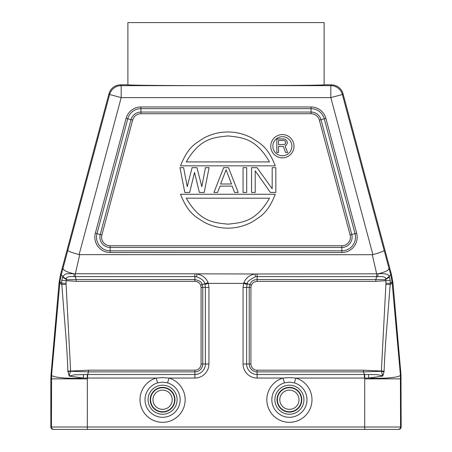 <?xml version="1.0" encoding="UTF-8"?>
<svg xmlns="http://www.w3.org/2000/svg" width="452" height="452" viewBox="0 0 452 452"><rect width="100%" height="100%" fill="white"/><g stroke="black" fill="none" stroke-linecap="round" stroke-linejoin="round"><path stroke-width="0.68" d="M343.017 93.683C341.164 88.129 337.311 85.168 331.463 84.818L330.819 85.654A11.967 11.967 37.5 0 1 342.379 94.519L343.017 93.683L391.494 274.601L392.946 282.816L400.981 374.674L400.393 374.697L400.574 427.004L51.426 427.004L51.607 374.697L59.935 281.771L61.28 274.737L109.621 94.519A11.967 11.967 -37.5 0 1 121.181 85.654L204.931 85.654C156.364 85.535 130.684 85.253 127.888 84.818L120.537 84.818C114.689 85.168 110.836 88.129 108.983 93.683L60.506 274.601L59.054 282.816L51.019 374.674L50.839 378.844L87.326 378.872L87.315 429.4L364.685 429.4L53.816 429.4A2.396 2.396 -90 0 1 51.426 427.004A2.396 2.396 -90 0 0 53.816 429.4L53.229 429.4C51.777 429.259 50.98 428.462 50.839 427.004L64.246 427.004M364.73 374.493L368.482 374.505C377.878 374.651 377.098 374.522 382.646 375.844L381.352 371.307L363.481 371.883L364.352 374.499L364.73 374.493L364.685 429.4L398.771 429.4C400.223 429.259 401.02 428.462 401.161 427.004L400.981 374.674M365.267 429.4L86.733 429.4L365.267 429.4M331.463 84.818L324.112 84.818L324.112 22.6L127.888 22.6L127.888 84.818M204.931 85.654L330.819 85.654L330.819 97.615L372.894 254.634L372.284 254.713L79.106 254.634L121.181 97.615L109.621 94.519L108.983 93.683M324.112 84.818C321.315 85.253 295.636 85.535 247.069 85.654M67.845 250.436C68.399 251.301 72.156 252.702 79.106 254.634M120.537 84.818L121.181 85.654L121.181 97.615L330.819 97.615L342.379 94.519L384.155 250.436C383.595 251.295 379.838 252.696 372.894 254.634M384.155 250.436L390.72 274.737L389.155 276.579C388.912 274.223 385.223 273.279 378.098 273.754L376.663 273.827L372.284 254.713M50.839 378.844L50.839 427.004M59.935 281.771L61.715 283.223L64.563 319.75C65.822 335.356 66.953 347.82 67.896 371.148L69.286 376.081L74.275 374.821L87.27 374.493L87.326 378.872M59.054 282.816L59.817 282.952L61.76 284.545L66.099 284.438L66.088 283.28L61.715 283.223L61.76 280.387L76.185 281.336L194.891 281.336C197.665 281.545 199.581 282.822 200.648 285.167L201.078 287.432L201.078 364.007A6.187 6.187 -14.3 0 1 194.891 370.194L88.519 370.194L70.631 371.069L67.986 371.872M60.506 274.601L61.28 274.737L62.839 276.596L61.76 280.387M66.088 283.28A40.923 40.923 92 0 1 66.201 280.72L66.608 279.76L62.585 277.065M66.501 279.296C65.721 277.149 68.303 276.268 74.258 276.647L75.32 276.613L76.185 279.539L66.608 279.76L66.501 279.296L62.839 276.596C65.094 273.539 66.015 273.494 73.908 273.754C66.885 272.2 63.263 270.352 63.037 268.222M74.258 276.647L73.908 273.754L194.891 273.827L194.891 276.613L196.513 276.748C201.643 278.681 204.389 281.031 204.745 283.799L202.225 284.551C201.078 284.477 203.993 281.794 194.891 279.539L194.891 276.613L75.32 276.613L75.337 273.827L79.716 254.713M196.513 276.748L197.015 273.997C202.423 275.036 206.112 277.918 208.078 282.647L208.344 283.381L243.656 283.381L243.063 287.432L243.063 364.007A14.052 14.052 41.8 0 0 257.109 378.053L283.008 378.053L289.416 377.652L295.823 378.053L294.393 382.878L289.416 382.115L284.432 382.878L283.008 378.053A22.606 22.606 0 0 0 287.687 422.264A22.606 22.606 0 0 0 295.823 378.053L364.352 378.053L364.352 374.499L257.109 374.499L257.109 378.053M243.063 287.432L246.617 287.432L246.617 364.007L249.227 364.007L249.227 287.432L246.617 287.432L247.255 283.799L243.922 282.647C245.888 277.918 249.577 275.036 254.984 273.997L376.663 273.827L376.68 276.613L377.742 276.647C383.612 276.257 386.2 277.138 385.499 279.285L389.155 276.579L389.415 277.059L385.398 279.76L375.815 279.539L376.68 276.613L257.109 276.613L257.109 273.827M243.922 282.647L243.656 283.381L247.063 284.41M208.078 282.647L204.745 283.799L204.937 284.41L208.344 283.381L208.937 287.432L208.937 364.007A14.052 14.052 -41.8 0 1 194.891 378.053L168.992 378.053L167.568 382.878L162.584 382.115L157.607 382.878L156.177 378.053L162.59 377.652L168.992 378.053A22.606 22.606 0 0 1 160.861 422.264A22.606 22.606 0 0 1 156.177 378.053L83.236 378.041C66.331 378.985 50.262 377.16 51.607 374.697L51.019 374.674M208.937 287.432L202.773 287.432L202.773 364.007L205.383 364.007L205.383 287.432L204.937 284.41M83.518 374.505L83.236 378.041L69.286 376.081M87.27 374.493L87.648 374.499L88.519 371.883L70.648 371.307L69.438 374.64L68.687 374.838M69.438 374.64L69.354 375.844M66.099 284.438L70.631 371.069L67.896 371.148M200.648 285.167L202.225 284.551L202.773 287.432L201.078 287.432M251.352 285.167L250.922 287.432L249.227 287.432L249.775 284.551L247.255 283.799C248.894 283.794 243.458 282.794 255.487 276.748L257.109 276.613L257.109 279.539C254.12 279.777 252.114 280.715 251.086 282.336L249.775 284.551L251.352 285.167C252.408 282.822 254.329 281.545 257.109 281.336L375.815 281.336L385.799 280.72A40.019 40.019 87.2 0 1 385.912 283.291L390.285 283.246L390.245 280.387L389.415 277.059M388.963 268.222C388.827 270.307 385.206 272.155 378.098 273.754L377.742 276.647M385.499 279.285L385.799 280.72L390.245 280.387M391.494 274.601L390.72 274.737L392.065 281.771L390.285 283.246L387.5 319.01C386.223 334.83 385.076 347.209 384.104 371.148L363.481 370.194L257.109 370.194A6.187 6.187 9.8 0 1 250.922 364.007L250.922 287.432M364.352 378.053L368.764 378.041C385.019 378.962 401.681 377.256 400.393 374.697L392.183 282.952L390.24 284.551L385.901 284.438L381.352 371.307L384.014 371.872L384.104 371.148M392.946 282.816L392.183 282.952L392.065 281.771M368.482 374.505L368.764 378.041L382.714 376.081L384.014 371.872M382.381 375.505L382.714 376.081M382.561 374.64L383.313 374.838M270.748 146.216A11.628 11.628 0 0 1 282.376 134.589A11.628 11.628 0 0 1 294.009 146.216A11.628 11.628 0 0 1 282.376 157.85A11.628 11.628 0 0 1 270.748 146.216M272.855 146.216A9.526 9.526 0 0 0 282.376 155.742A9.526 9.526 0 0 0 291.902 146.216A9.526 9.526 0 0 0 282.376 136.696A9.526 9.526 0 0 0 272.855 146.216M283.347 146.465L278.534 146.465L278.534 152.539L276.839 152.539L276.839 138.945L283.63 138.945L285.048 139.233L286.184 140.103L287.031 141.256L287.314 143.284L286.184 145.307L285.048 145.883L287.596 152.539L285.613 152.539L283.347 146.465M278.534 144.73L284.766 144.437L285.613 142.996L285.331 141.256L283.918 140.391L278.534 140.391L278.534 144.73M180.534 165.839C188.427 145.719 196.321 143.227 204.214 137.837C212.107 133.854 220.005 131.905 227.898 132.007C235.791 131.905 243.684 133.854 251.578 137.837C259.471 143.227 267.364 145.719 275.262 165.839L180.534 165.839M186.275 161.918L269.516 161.918C255.646 137.866 241.769 137.527 227.898 135.928C214.022 137.527 200.151 137.866 186.275 161.918M275.262 194.27C267.364 214.401 259.471 216.898 251.578 222.288C243.684 226.282 235.791 228.226 227.898 228.13C220.005 228.226 212.107 226.282 204.214 222.288C196.321 216.898 188.427 214.401 180.534 194.27L275.262 194.27M269.516 198.196L186.275 198.196C200.151 222.243 214.022 222.587 227.898 224.181C241.769 222.587 255.646 222.243 269.516 198.196M194.524 172.41L189.67 192.45L184.811 192.45L179.958 167.658L183.602 167.658L187.241 186.648L192.094 167.658L196.948 167.658L201.807 186.648L205.445 167.658L209.084 167.658L204.231 192.45L199.377 192.45L194.524 172.41M223.65 167.658L228.503 167.658L238.215 192.45L234.571 192.45L232.147 186.122L220.011 186.122L217.582 192.45L213.943 192.45L223.65 167.658M231.537 184.009L226.079 169.771L220.616 184.009L231.537 184.009M246.707 167.658L246.707 192.45L243.069 192.45L243.069 167.658L246.707 167.658M255.205 170.822L255.205 192.45L251.561 192.45L251.561 167.658L257.024 167.658L272.194 188.761L272.194 167.658L275.833 167.658L275.833 192.45L270.375 192.45L255.205 170.822M126.119 118.345L95.344 233.209L100.248 234.52L131.023 119.661L126.119 118.345A15.351 15.351 0 0 1 140.945 106.971L311.055 106.971A15.351 15.351 0 0 1 325.881 118.345L324.248 118.786A13.656 13.656 0 0 0 311.055 108.661L140.945 108.661A13.656 13.656 0 0 0 127.752 118.786L96.977 233.644A13.656 13.656 0 0 0 110.169 250.837L341.831 250.837A13.656 13.656 0 0 0 355.023 233.644L324.248 118.786L320.976 119.661L351.752 234.52L356.656 233.209L325.881 118.345M95.344 233.209A15.351 15.351 0 0 0 110.169 252.527L341.831 252.527A15.351 15.351 0 0 0 356.656 233.209M387.754 427.004L401.161 427.004M400.574 427.004A2.396 2.396 90 0 1 398.184 429.4M255.487 276.748L254.984 273.997L194.891 273.827M88.519 370.194L88.519 371.883L194.891 371.883L194.891 370.194M194.891 281.336L194.891 279.539L76.185 279.539L76.185 281.336M87.648 378.053L87.648 374.499L194.891 374.499A10.498 10.498 -41.8 0 0 205.383 364.007L208.937 364.007M201.078 364.007L202.773 364.007A7.882 7.882 -46.1 0 1 194.891 371.883L194.891 378.053M157.607 382.878A17.572 17.572 0 0 0 162.584 417.298A17.572 17.572 0 0 0 167.568 382.878M148.07 399.726A14.52 14.52 0 0 1 162.584 385.206A14.52 14.52 0 0 1 177.105 399.726A14.52 14.52 0 0 1 162.584 414.247A14.52 14.52 0 0 1 148.07 399.726M174.964 399.726A12.373 12.373 0 0 0 162.251 387.358A12.373 12.373 0 0 0 150.233 400.393A12.373 12.373 0 0 0 162.918 412.1A12.373 12.373 0 0 0 174.964 399.726M150.584 399.726A12.006 12.006 0 0 1 163.014 387.731A12.006 12.006 0 0 1 174.562 400.579A12.006 12.006 0 0 1 162.161 411.727A12.006 12.006 0 0 1 150.584 399.726M152.974 399.726A9.611 9.611 0 0 1 162.929 390.121A9.611 9.611 0 0 1 172.178 400.41A9.611 9.611 0 0 1 162.245 409.337A9.611 9.611 0 0 1 152.974 399.726M385.912 283.291L385.901 284.438M401.161 378.844L364.685 378.872M284.432 382.878A17.572 17.572 0 0 0 289.416 417.298A17.572 17.572 0 0 0 294.393 382.878M274.895 399.726A14.52 14.52 0 0 1 289.416 385.206A14.52 14.52 0 0 1 303.93 399.726A14.52 14.52 0 0 1 289.416 414.247A14.52 14.52 0 0 1 274.895 399.726M277.036 399.726A12.373 12.373 0 0 0 289.749 412.1A12.373 12.373 0 0 0 301.767 399.059A12.373 12.373 0 0 0 289.082 387.358A12.373 12.373 0 0 0 277.036 399.726M301.416 399.726A12.006 12.006 0 0 1 288.805 411.715A12.006 12.006 0 0 1 277.466 398.517A12.006 12.006 0 0 1 290.02 387.737A12.006 12.006 0 0 1 301.416 399.726M299.026 399.726A9.611 9.611 0 0 1 288.93 409.331A9.611 9.611 0 0 1 279.85 398.76A9.611 9.611 0 0 1 289.896 390.127A9.611 9.611 0 0 1 299.026 399.726M243.063 364.007L246.617 364.007A10.498 10.498 41.8 0 0 257.109 374.499L257.109 371.883L363.481 371.883L363.481 370.194M257.109 281.336L257.109 279.539L375.815 279.539L375.815 281.336M250.922 364.007L249.227 364.007A7.882 7.882 46.1 0 0 257.109 371.883L257.109 370.194M140.945 106.971L140.945 112.045L311.055 112.045L311.055 106.971M341.831 252.527L341.831 247.453L110.169 247.453L110.169 252.527M131.023 119.661A10.272 10.272 0 0 1 140.945 112.045L140.945 113.74L311.055 113.74A8.582 8.582 0 0 1 319.344 120.096L350.119 234.961A8.582 8.582 0 0 1 341.831 245.758L110.169 245.758A8.582 8.582 0 0 1 101.881 234.961L132.656 120.096L131.023 119.661M311.055 113.74L311.055 112.045A10.272 10.272 0 0 1 320.976 119.661L319.344 120.096M350.119 234.961L351.752 234.52A10.272 10.272 0 0 1 341.831 247.453L341.831 245.758M110.169 245.758L110.169 247.453A10.272 10.272 0 0 1 100.248 234.52L101.881 234.961M132.656 120.096A8.582 8.582 0 0 1 140.945 113.74"/></g></svg>
